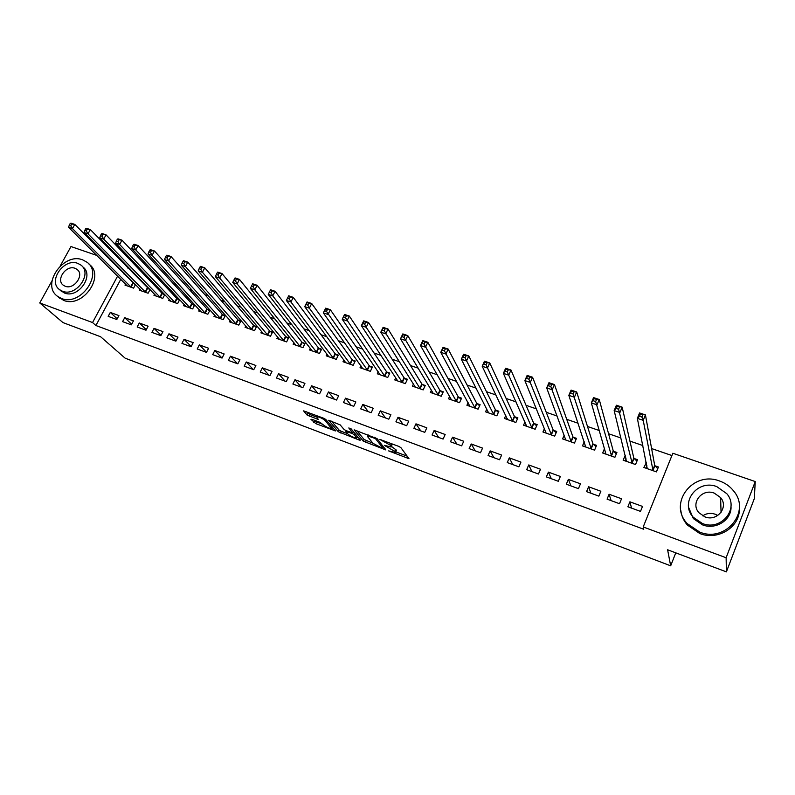 <?xml version="1.0" encoding="UTF-8"?>
<svg xmlns="http://www.w3.org/2000/svg" width="795" height="795" viewBox="0 0 795 795"><rect width="100%" height="100%" fill="white"/><g stroke="black" fill="none" stroke-linecap="round" stroke-linejoin="round"><path stroke-width="1.19" d="M388.666 450.894L408.988 458.685L400.889 447.625L398.712 446.363L379.821 439.406L390.584 445.339L391.15 447.019L384.283 445.309L395.622 451.878L395.493 452.613L388.666 450.894M311.978 419.313L310.964 419.343L315.883 423.675L335.51 430.93L325.801 419.462L323.615 418.22L303.591 410.866L307.099 415.04L318.318 419.522L316.629 416.63C319.51 417.007 322.382 418.319 325.234 420.575L331.644 428.634C328.812 428.257 325.99 426.965 323.177 424.759L319.968 422.324L311.978 419.313M120.78 279.313L95.897 325.513L643.771 529.271L643.205 526.956L672.838 453.249L755.25 481.561L726.123 557.742L643.205 526.956M95.897 325.513L92.548 322.551L39.75 302.945L52.013 280.804M755.25 481.561L754.296 498.684L726.401 571.873L667.601 549.782L670.672 565.821L125.143 358.177L100.617 336.742L63.004 322.611L39.75 302.945M726.401 571.873L726.123 557.742M363.285 441.175L385.814 449.93L377.198 438.741L354.173 429.837L363.285 441.175L364.08 439.486L372.934 443.242M359.34 440.102L338.302 431.735L328.643 420.267L340.141 424.848L344.026 429.429L346.173 430.661L352.732 432.967L348.786 427.958L351.102 428.823L360.453 440.112L359.34 440.102L359.738 439.247M670.672 565.821L675.77 552.853M124.706 317.682L122.589 321.637L131.324 324.837L133.431 320.862L124.706 317.682L131.652 324.211M149.659 289.132L147.82 288.496M139.96 289.082L139.373 290.175L148.099 293.236L150.056 289.549M154.031 328.375L151.915 332.38L160.848 335.659L162.965 331.624L154.031 328.375L161.087 335.212M179.66 299.626L177.295 298.801M169.305 299.308L168.699 300.48L177.623 303.611L179.69 299.665M184.052 339.316L181.946 343.38L191.088 346.739L193.195 342.645L184.052 339.316L191.217 346.491M199.356 309.772L198.71 311.024L207.843 314.234L209.93 310.209L207.455 309.344M222.053 358.078L224.16 353.934L214.789 350.516L222.053 358.078L212.682 354.649L214.789 350.516M230.123 320.474L229.437 321.826L238.798 325.115L240.865 321.021L238.341 320.137M246.281 361.993L244.184 366.187L253.774 369.705L255.881 365.491L246.281 361.993L253.198 369.486M261.635 331.426L260.899 332.876L270.489 336.245L272.566 332.101L269.972 331.197M278.548 373.759L276.451 378.013L286.279 381.61L288.386 377.347L278.548 373.759L285.077 381.173M293.921 342.625L293.136 344.205L302.965 347.663L305.032 343.45L302.378 342.526M311.62 385.814L309.523 390.126L319.6 393.823L321.697 389.48L311.62 385.814L317.752 393.137M327.013 354.093L326.179 355.822L336.245 359.36L338.312 355.087L335.579 354.133M345.517 398.166L343.43 402.548L353.765 406.334L355.852 401.932L345.517 398.166L351.231 405.41M360.94 365.819L360.036 367.717L370.361 371.345L372.418 367.012L369.625 366.038M380.288 410.836L378.201 415.288L388.815 419.174L390.892 414.702L380.288 410.836L385.545 417.981M395.741 377.824L394.757 379.921L405.351 383.647L407.398 379.245L404.536 378.241M415.954 423.844L413.877 428.366L424.759 432.351L426.835 427.809L415.954 423.844L420.744 430.88M431.456 390.097L430.373 392.442L441.245 396.258L443.282 391.786L440.341 390.762M452.564 437.18L450.487 441.781L461.666 445.866L463.724 441.255L452.564 437.18L456.847 444.107M468.106 402.648L466.923 405.281L478.073 409.196L480.101 404.655L477.089 403.602M490.137 450.884L488.08 455.545L499.548 459.748L501.605 455.058L490.137 450.884L493.894 457.682M505.759 415.457L504.428 418.468L515.875 422.483L517.893 417.872L514.802 416.789M528.725 464.946L526.678 469.686L538.463 474.009L540.501 469.239L528.725 464.946L531.925 471.614M544.446 428.515L542.935 431.993L554.691 436.127L556.709 431.437L553.529 430.324M568.365 479.395L566.328 484.215L578.442 488.657L580.469 483.807L568.365 479.395L570.979 485.924M584.226 441.781L582.496 445.896L594.571 450.139L596.568 445.369L593.299 444.226M609.099 494.242L607.082 499.151L619.524 503.712L621.541 498.773L609.099 494.242L611.097 500.621M625.248 455.396L623.131 460.186L635.543 464.538L637.53 459.689L634.172 458.516M124.149 273.073L123.732 273.848M671.914 455.545L651.602 448.559M642.837 445.538L629.928 441.096M620.945 437.995L608.563 433.732M599.36 430.562L587.505 426.488M578.084 423.238L566.736 419.333M557.106 416.024L546.254 412.287M536.436 408.898L526.061 405.331M516.044 401.882L506.137 398.474M495.941 394.966L486.49 391.706M476.116 388.139L467.112 385.038M456.559 381.401L447.983 378.45M437.27 374.763L429.121 371.961M418.25 368.214L410.508 365.551M399.478 361.745L392.134 359.221M380.954 355.375L374.008 352.98M362.679 349.084L356.11 346.819M344.642 342.874L338.451 340.737M326.844 336.742L321.021 334.735M309.275 330.69L303.809 328.812M291.934 324.728L286.816 322.959M274.812 318.835L270.032 317.185M257.918 313.011L253.466 311.481M241.233 307.267L237.099 305.846M224.756 301.593L220.94 300.281M208.479 295.988L204.971 294.786M192.41 290.463L189.21 289.36M176.55 284.998L173.628 283.994M160.868 279.602L158.245 278.697M145.386 274.265L143.04 273.46M130.092 269.008L128.015 268.293M646.325 462.769L643.87 467.47L656.461 471.892L658.439 467.003L655.03 465.81M629.898 501.824L627.881 506.773L640.502 511.394L642.509 506.425L629.898 501.824L631.568 508.124M604.558 448.469L602.67 452.991L614.913 457.294L616.91 452.484L613.591 451.322M588.588 486.769L586.561 491.628L598.844 496.13L600.861 491.24L588.588 486.769L590.904 493.218M564.192 435.123L562.582 438.9L574.497 443.083L576.504 438.353L573.274 437.23M548.411 472.121L546.364 476.901L558.309 481.283L560.346 476.473L548.411 472.121L551.323 478.719M524.968 421.956L523.557 425.186L535.154 429.26L537.172 424.609L534.031 423.506M509.297 457.87L507.25 462.571L518.877 466.834L520.924 462.104L509.297 457.87L512.785 464.598M486.808 409.018L485.556 411.83L496.845 415.805L498.872 411.224L495.822 410.15M471.226 443.988L469.159 448.618L480.478 452.762L482.545 448.112L471.226 443.988L475.251 450.845M449.662 396.337L448.529 398.822L459.54 402.687L461.577 398.176L458.596 397.142M434.14 430.473L432.063 435.024L443.093 439.069L445.16 434.487L434.14 430.473L438.681 437.449M413.479 383.925L412.456 386.141L423.178 389.908L425.226 385.476L422.324 384.462M398.007 417.296L395.93 421.787L406.672 425.722L408.749 421.211L398.007 417.296L403.035 424.391M378.231 371.792L377.287 373.779L387.751 377.456L389.798 373.084L386.976 372.1M362.788 404.466L360.701 408.878L371.176 412.714L373.262 408.282L362.788 404.466L368.284 411.651M343.867 359.926L343.003 361.735L353.199 365.312L355.256 361.01L352.503 360.046M328.464 391.955L326.367 396.298L336.583 400.044L338.67 395.672L328.464 391.955L334.387 399.239M310.368 348.329L309.553 349.979L319.501 353.477L321.568 349.234L318.875 348.29M294.975 379.742L292.878 384.035L302.835 387.682L304.932 383.379L294.975 379.742L301.315 387.125M277.674 336.991L276.918 338.511L286.627 341.92L288.694 337.746L286.071 336.822M262.32 367.837L260.213 372.06L269.932 375.618L272.029 371.384L262.32 367.837L269.048 375.3M245.784 325.92L245.069 327.321L254.549 330.65L256.616 326.526L254.062 325.632M230.441 356.22L228.334 360.383L237.824 363.862L239.921 359.678L230.441 356.22L237.536 363.752M214.64 315.088L213.974 316.39L223.226 319.64L225.303 315.585L222.799 314.711M199.326 344.881L197.22 348.985L206.481 352.374L208.588 348.26L199.326 344.881L206.541 352.245M184.241 304.515L183.615 305.717L192.648 308.897L194.725 304.892L192.281 304.038M168.947 333.811L166.841 337.855L175.884 341.164L177.991 337.1L168.947 333.811L176.063 340.816M164.565 294.349L162.468 293.613M154.548 294.17L153.952 295.293L162.776 298.393L164.794 294.577M139.284 322.999L137.167 326.984L146.002 330.213L148.108 326.208L139.284 322.999L146.28 329.677M134.921 283.984L133.341 283.437M125.54 284.053L124.974 285.107L133.59 288.138L135.498 284.57M110.296 312.425L108.18 316.36L116.805 319.52L118.922 315.575L110.296 312.425L117.183 318.815M120.979 269.873L120.562 270.648M117.6 276.143L92.548 322.551M60.221 265.977L70.974 246.549L96.801 255.424M109.978 259.945L111.797 260.571M645.858 462.601L646.623 466.397M625.118 455.356L626.023 459.003M395.741 452.067L396.417 450.159L395.622 451.878M391.438 446.412L396.417 450.159M391.418 446.452L392.094 444.514L391.289 446.263M391.418 443.63L392.094 444.514M395.831 451.878L407.358 456.231M356.856 430.671L364.08 439.486M383.508 447.237L384.065 447.446M382.206 448.161L383.021 448.181L375.389 438.542L367.787 435.948L367.688 436.743L373.024 443.352L382.206 448.161M358.555 437.826L356.935 437.21M347.634 433.702L341.214 431.278L340.419 432.947M331.455 421.151L339.097 430.065L341.214 431.278M347.972 434.1C350.774 436.316 353.636 437.618 356.558 438.005L354.491 434.815L352.354 433.583L345.825 431.288L347.972 434.1M353.904 432.202L353.228 431.914M306.522 411.8L310.06 414.592L316.39 416.968M313.856 420.018L316.678 422.026L322.79 424.331M332.032 427.819L333.522 428.376M657.753 468.692L654.692 465.373L645.431 414.92L643.205 420.336L637.351 418.369L647.259 468.662M656.342 471.852L657.713 468.474M645.898 468.185L646.911 465.691M639.558 416.252L637.351 418.369L639.577 412.963L645.431 414.92L640.452 414.086L639.558 416.252L641.903 417.037L642.797 414.871M653.053 470.7L643.205 420.336L641.903 417.037M639.577 412.963L640.452 414.086M635.533 464.538L636.904 461.189L633.814 458.069L622.157 407.149L619.921 412.516L614.157 410.578L626.47 461.358M625.238 460.921L626.092 458.834M616.294 408.461L614.157 410.578L616.393 405.231L622.157 407.149L617.188 406.315L616.294 408.461L618.599 409.236L619.504 407.09M632.184 463.366L618.599 409.236M616.393 405.231L617.188 406.315M604.846 453.756L605.581 451.997M593.388 400.789L595.664 401.555L596.558 399.418L594.282 398.663L591.321 402.906L593.567 397.609L599.241 399.497L597.005 404.814L591.321 402.906L605.969 454.144M616.314 453.925L613.233 450.874L599.241 399.497L596.558 399.418M611.603 456.131L595.664 401.555M593.567 397.609L594.282 398.663M702.71 515.856C706.507 513.292 710.67 512.735 715.202 514.216L717.806 515.458M719.594 481.015C693.021 470.451 667.83 503.235 687.188 523.567L699.689 532.084C725.527 542.935 751.325 511.612 733.706 491.072C730.048 486.401 725.348 483.052 719.594 481.015M680.778 510.181C681.394 515.697 683.601 520.645 687.367 525.048L699.819 533.544C718.094 540.938 740.264 526.946 739.33 508.562M730.993 506.226C732.096 519.711 715.937 530.265 702.502 524.869L693.329 518.579L688.629 507.429M716.772 486.6C697.642 478.948 679.377 502.48 693.19 517.187L702.382 523.498C721.144 531.298 739.718 508.512 726.809 493.695L716.772 486.6M704.956 516.889C717.09 521.908 729.025 507.13 720.608 497.6L714.238 493.109C701.945 488.16 690.139 503.245 698.934 512.735L704.956 516.889M82.67 259.866C63.441 251.995 40.654 285.007 57.667 296.406L61.463 298.453C80.543 306.661 103.608 273.738 87.043 262.251L82.67 259.866M58.164 296.853L63.64 300.371C82.67 308.559 105.655 275.736 89.12 264.268L89.07 264.218M82.312 266.424L82.819 266.911C94.784 275.169 78.208 298.88 64.455 293.017L60.41 290.394M77.781 263.374C63.928 257.669 47.432 281.49 59.655 289.718L62.457 291.228C76.24 297.111 92.876 273.331 80.881 265.063L77.781 263.374M65.19 286.25C74.084 290.026 84.787 274.692 77.035 269.366L75.068 268.303C66.154 264.606 55.501 279.949 63.352 285.256L65.19 286.25M584.742 446.691L585.368 445.2M570.83 393.227L573.066 393.982L573.97 391.875L571.734 391.13L568.832 395.353L571.088 390.106L576.683 391.965L574.427 397.232L568.832 395.353L585.736 447.038M595.982 446.76L592.921 443.779L576.683 391.965L573.97 391.875M591.301 448.996L573.066 393.982M571.088 390.106L571.734 391.13M564.897 439.715L565.434 438.462M548.61 385.794L550.816 386.529L551.72 384.442L549.514 383.707L546.692 387.91L548.947 382.713L554.453 384.551L552.197 389.769L546.692 387.91L565.792 440.033M575.938 439.695L572.887 436.783L554.453 384.551L551.72 384.442M571.277 441.95L550.816 386.529M548.947 382.713L549.514 383.707M545.32 432.838L545.777 431.774M526.717 378.46L528.894 379.185L529.808 377.118L527.632 376.393L524.869 380.586L527.135 375.429L532.561 377.237L530.295 382.405L524.869 380.586L546.105 433.106M556.152 432.728L553.121 429.876L532.561 377.237L529.808 377.118M551.511 435.014L528.894 379.185M527.135 375.429L527.632 376.393M526.002 426.041L526.389 425.156M505.163 371.235L507.299 371.951L508.214 369.904L506.077 369.188L503.374 373.362L505.65 368.254L510.986 370.033L508.721 375.161L503.374 373.362L526.678 426.279M536.635 425.862L533.624 423.059L510.986 370.033L508.214 369.904M532.014 428.157L507.299 371.951M505.65 368.254L506.077 369.188M506.932 419.343L507.26 418.597M483.916 364.12L486.023 364.826L486.938 362.798L484.831 362.093L482.197 366.247L484.473 361.188L489.74 362.947L487.454 368.015L482.197 366.247L507.508 419.541M517.366 419.074L514.385 416.332L489.74 362.947L486.938 362.798M512.775 421.4L486.023 364.826M484.473 361.188L484.831 362.093M488.12 412.734L488.388 412.118M462.988 357.114L465.065 357.81L465.979 355.792L463.902 355.097L461.319 359.241L463.614 354.222L468.802 355.951L466.516 360.98L461.319 359.241L488.587 412.893M498.356 412.386L495.384 409.693L468.802 355.951L465.979 355.792M493.794 414.722L465.065 357.81M463.614 354.222L463.902 355.097M469.547 406.205L469.775 405.708M442.358 350.197L444.405 350.883L445.329 348.886L443.272 348.2L440.758 352.334L443.053 347.355L448.161 349.065L445.866 354.053L440.758 352.334L469.925 406.334M479.594 405.788L476.642 403.144L448.161 349.065L445.329 348.886M475.052 408.143L444.405 350.883M443.053 347.355L443.272 348.2M422.026 343.39L424.043 344.066L424.967 342.089L422.95 341.413L420.485 345.527L422.781 340.588L427.819 342.267L425.524 347.216L420.485 345.527L451.49 399.855M461.08 399.269L458.149 396.675L427.819 342.267L424.967 342.089M456.559 401.644L424.043 344.066M422.781 340.588L422.95 341.413M401.982 336.673L403.979 337.348L404.903 335.381L402.906 334.715L400.501 338.809L402.807 333.92L407.775 335.579L405.47 340.479L400.501 338.809L433.305 393.465M442.795 392.839L439.883 390.295L407.775 335.579L404.903 335.381M438.303 395.224L403.979 337.348M402.807 333.92L402.906 334.715M382.226 330.064L384.194 330.72L385.118 328.772L383.16 328.116L380.805 332.191L383.111 327.341L388.01 328.981L385.704 333.84L380.805 332.191L415.338 387.155M424.759 386.499L421.857 383.995L388.01 328.981L385.118 328.772M420.277 388.894L384.194 330.72M383.111 327.341L383.16 328.116M402.489 382.634L366.207 327.292L361.377 325.672L397.649 380.825M362.759 323.535L361.377 325.672L363.693 320.862L368.522 322.472L366.207 327.292L364.686 324.181L365.621 322.253L363.683 321.607L362.759 323.535L364.686 324.181M406.941 380.239L404.059 377.774L368.522 322.472L365.621 322.253M363.693 320.862L363.683 321.607M343.549 317.106L345.457 317.742L346.391 315.834L344.483 315.198L342.228 319.242L344.553 314.472L349.313 316.062L346.998 320.842L342.228 319.242L380.099 374.773M389.341 374.057L386.489 371.633L349.313 316.062L346.391 315.834M384.919 376.462L345.457 317.742M344.553 314.472L344.483 315.198M324.618 310.766L326.497 311.392L327.431 309.493L325.543 308.867L323.346 312.892L325.672 308.162L330.362 309.732L328.047 314.472L323.346 312.892L362.818 368.701M371.971 367.946L369.128 365.571L330.362 309.732L327.431 309.493M367.568 370.371L326.497 311.392M325.672 308.162L325.543 308.867M305.946 304.505L307.804 305.131L308.728 303.243L306.88 302.627L304.724 306.641L307.049 301.951L311.68 303.491L309.354 308.192L304.724 306.641L345.746 362.699M354.818 361.924L351.996 359.578L311.68 303.491L308.728 303.243M350.436 364.349L309.354 308.192L307.804 305.131M307.049 301.951L306.88 302.627M287.532 298.344L289.36 298.95L290.294 297.082L288.456 296.475L286.359 300.47L288.684 295.82L293.256 297.34L290.93 302.001L286.359 300.47L328.882 356.776M337.885 355.971L335.073 353.666L293.256 297.34L290.294 297.082M333.522 358.406L290.93 302.001L289.36 298.95M288.684 295.82L288.456 296.475M269.366 292.252L271.165 292.858L272.099 291.01L270.29 290.404L268.243 294.389L270.568 289.768L275.08 291.278L272.745 295.899L268.243 294.389L312.226 350.923M321.15 350.098L318.358 347.822L275.08 291.278L272.099 291.01M316.808 352.533L272.745 295.899L271.165 292.858M270.568 289.768L270.29 290.404M252.373 284.421L251.439 286.25L253.227 286.846L254.161 285.007L252.373 284.421L252.701 283.805L257.143 285.286L254.817 289.877L250.365 288.376L295.78 345.139M304.624 344.295L301.852 342.059L257.143 285.286L254.161 285.007M300.301 346.729L254.817 289.877L253.227 286.846M250.365 288.376L251.439 286.25M234.694 278.508L233.76 280.327L235.519 280.923L236.453 279.095L234.694 278.508L235.072 277.922L239.454 279.383L237.119 283.934L232.736 282.454L279.532 339.425M288.297 338.561L285.544 336.355L239.454 279.383L236.453 279.095M284.004 340.995L237.119 283.934L235.519 280.923M232.736 282.454L233.76 280.327M217.254 272.685L216.32 274.484L218.059 275.07L218.993 273.261L217.254 272.685L217.671 272.109L222.004 273.55L219.668 278.071L215.336 276.61L263.483 333.791M272.168 332.896L269.425 330.72L222.004 273.55L218.993 273.261M267.895 335.341L219.668 278.071L218.059 275.07M215.336 276.61L216.32 274.484M200.042 266.931L199.108 268.72L200.817 269.296L201.761 267.508L200.042 266.931L200.509 266.375L204.772 267.806L202.437 272.278L198.174 270.847L247.623 328.216M256.228 327.302L253.506 325.165L204.772 267.806L201.761 267.508M251.985 329.746L202.437 272.278L200.817 269.296M198.174 270.847L199.108 268.72M183.059 261.257L182.125 263.036L183.814 263.602L184.748 261.823L183.059 261.257L183.566 260.72L187.779 262.131L185.444 266.573L181.23 265.152L231.951 322.71M240.488 321.776L237.785 319.67L187.779 262.131L184.748 261.823M236.264 324.221L185.444 266.573L183.814 263.602M181.23 265.152L182.125 263.036M166.304 255.662L165.37 257.421L167.03 257.978L167.974 256.219L166.304 255.662L166.851 255.145L171.005 256.527L168.669 260.939L164.505 259.538L216.469 317.265M224.925 316.321L222.242 314.234L171.005 256.527L167.974 256.219M220.722 318.765L168.669 260.939L167.03 257.978M164.505 259.538L165.37 257.421M149.758 250.127L148.824 251.876L150.464 252.432L151.408 250.683L149.758 250.127L150.344 249.63L154.449 251.001L152.113 255.374L148.009 254.002L201.165 311.888M209.552 310.925L206.889 308.867L154.449 251.001L151.408 250.683M205.378 313.369L152.113 255.374L150.464 252.432M148.009 254.002L148.824 251.876M133.431 244.671L132.497 246.41L134.117 246.957L135.051 245.218L133.431 244.671L134.057 244.194L138.111 245.546L135.766 249.888L131.722 248.527L186.04 306.572M194.368 305.588L191.714 303.561L138.111 245.546L135.051 245.218M190.204 308.033L135.766 249.888L134.117 246.957M131.722 248.527L132.497 246.41M117.312 239.285L116.378 241.014L117.978 241.551L118.912 239.822L117.312 239.285L117.978 238.828L121.983 240.16L119.638 244.472L115.643 243.121L171.094 301.325M179.352 300.321L176.709 298.324L121.983 240.16L118.912 239.822M175.208 302.766L119.638 244.472L117.978 241.551M115.643 243.121L116.378 241.014M101.402 233.969L100.458 235.678L102.048 236.214L102.982 234.495L101.402 233.969L102.098 233.521L106.053 234.843L103.708 239.116L99.763 237.794L156.327 296.128M164.505 295.114L161.892 293.136L106.053 234.843L102.982 234.495M160.391 297.559L103.708 239.116L102.048 236.214M99.763 237.794L100.458 235.678M85.691 228.721L84.747 230.421L86.307 230.938L87.251 229.238L85.691 228.721L86.426 228.294L90.332 229.596L87.987 233.839L84.091 232.528L141.729 291M149.838 289.966L90.332 229.596L87.251 229.238M145.743 292.411L87.987 233.839L86.307 230.938M84.091 232.528L84.747 230.421M70.179 223.534L69.235 225.224L70.775 225.74L71.719 224.051L70.179 223.534L70.954 223.127L74.8 224.409L72.464 228.622L68.609 227.33L127.289 285.922M135.339 284.888L74.8 224.409L71.719 224.051M131.264 287.323L72.464 228.622L70.775 225.74M68.609 227.33L69.235 225.224M390.385 451.252L390.146 451.749M381.56 439.933L381.312 440.46M386.022 445.667L385.784 446.174M395.731 449.255L394.926 450.984M388.328 446.512L388.089 447.038M391.378 443.62L390.584 445.339M383.876 440.808L383.637 441.334M408.252 457.423L407.805 458.417M385.098 448.758L384.671 449.672M366.197 440.708L365.402 442.388M383.627 446.879L383.021 448.181M375.737 437.787L375.389 438.542M374.107 437.141L373.859 437.667M371.672 436.226L371.434 436.753M339.097 430.065L338.302 431.735M353.318 431.506L352.751 432.719M357.184 436.157L356.617 437.359M355.067 433.603L354.491 434.815M352.642 432.977L352.354 433.583M347.147 431.029L346.908 431.536M332.191 426.845L331.664 427.968M325.771 419.442L325.234 420.575M317.652 418.508L317.275 419.283M310.06 414.592L309.255 416.272M307.913 413.36L307.099 415.04M334.844 429.906L334.457 430.691M316.678 422.026L315.883 423.675M314.562 420.813L313.767 422.473M654.891 465.671L652.914 470.56M654.692 465.373L652.715 470.252M634.022 458.377L632.045 463.227M633.814 458.069L631.836 462.919M613.452 451.182L611.454 455.992M613.233 450.874L611.236 455.684M593.149 444.087L591.152 448.857M592.921 443.779L590.923 448.549M573.125 437.091L571.118 441.811M572.887 436.783L570.88 441.503M553.37 430.184L551.352 434.865M553.121 429.876L551.114 434.557M533.872 423.367L531.855 428.018M533.624 423.059L531.607 427.71M514.643 416.64L512.616 421.261M514.385 416.332L512.358 420.943M495.653 410.011L493.625 414.583M495.384 409.693L493.357 414.274M476.921 403.463L474.883 407.994M476.642 403.144L474.615 407.686M458.427 396.993L456.39 401.495M458.149 396.675L456.101 401.187M440.172 390.613L438.134 395.085M439.883 390.295L437.836 394.767M422.155 384.313L420.108 388.745M421.857 383.995L419.81 388.427M404.367 378.092L402.31 382.494M404.059 377.774L402.002 382.176M386.797 371.951L384.74 376.323M386.489 371.633L384.432 376.005M369.446 365.889L367.389 370.222M369.128 365.571L367.071 369.904M352.324 359.906L350.257 364.199M351.996 359.578L349.929 363.881M335.401 353.994L333.344 358.257M335.073 353.666L333.006 357.939M318.696 348.15L316.629 352.384M318.358 347.822L316.291 352.066M302.189 342.377L300.122 346.58M301.852 342.059L299.775 346.262M285.882 336.683L283.815 340.856M285.544 336.355L283.467 340.528M269.783 331.048L267.706 335.192M269.425 330.72L267.359 334.874M253.873 325.493L251.796 329.597M253.506 325.165L251.439 329.279M238.142 319.988L236.075 324.072M237.785 319.67L235.708 323.754M222.61 314.562L220.533 318.616M222.242 314.234L220.165 318.288M207.257 309.195L205.18 313.22M206.889 308.867L204.802 312.892M192.092 303.889L190.005 307.894M191.714 303.561L189.627 307.566M177.096 298.652L175.009 302.617M176.709 298.324L174.632 302.289M162.269 293.474L160.192 297.409M161.892 293.136L159.805 297.082M147.622 288.347L145.545 292.262M147.234 288.019L145.147 291.934M133.143 283.288L131.066 287.174M132.745 282.96L130.668 286.846M383.657 446.929L383.051 448.221M368.254 434.945L367.787 435.948M353.378 431.576L352.801 432.798M357.343 436.356L356.766 437.578M346.123 430.651L345.825 431.288M332.389 427.074L331.843 428.217M317.046 415.755L316.629 416.63M687.188 523.567L687.367 525.048M693.329 518.579L693.19 517.187M721.055 512.368L720.608 497.6M57.667 296.406L59.844 298.324M61.662 291.507L59.655 289.718M77.94 270.221L77.035 269.366"/></g></svg>
